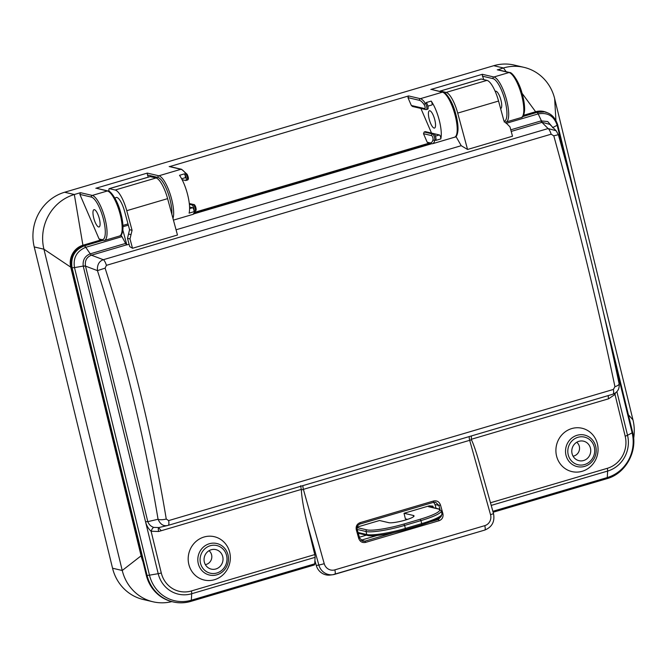 <?xml version="1.0" encoding="UTF-8"?>
<svg xmlns="http://www.w3.org/2000/svg" width="667" height="667" viewBox="0 0 667 667"><rect width="100%" height="100%" fill="white"/><g stroke="black" fill="none" stroke-linecap="round" stroke-linejoin="round"><path stroke-width="1" d="M168.151 525.371A6.678 1.934 -106.4 0 0 168.643 520.602L613.373 389.445A6.678 1.934 73.6 0 1 612.881 394.222C617.625 392.296 619.701 388.794 619.101 383.717C602.009 302.343 581.774 219.326 558.387 134.676L556.095 130.707L549.858 124.395M613.373 389.445L614.941 386.702C597.749 304.727 577.364 221.102 553.793 135.835L551.142 134.192A6.678 1.934 -106.4 0 0 548.074 128.564L541.938 122.361L511.205 131.424M120.869 235.243A4.452 1.292 73.6 0 1 121.969 236.643L125.596 243.413A4.452 1.292 -106.4 0 0 126.705 244.806L91.446 255.203L103.335 259.713A6.678 1.934 73.6 0 1 106.412 265.341L105.103 268.151C132.091 352.409 152.476 436.035 166.258 519.018L168.643 520.602M158.729 527.58A4.452 1.292 -106.4 0 0 158.638 531.491L151.109 531.257C148.374 528.731 146.532 525.588 145.573 521.836L83.225 266.05C82.575 260.147 84.859 256.095 90.07 253.894L125.596 243.413M307.095 523.128L318.859 565.091L316.266 565.424L314.907 560.588L315.099 557.337A4.452 1.292 -106.4 0 0 314.766 554.585L307.095 523.128C303.627 508.646 301.717 497.59 301.351 489.953L300.675 485.718M229.69 552.343A22.253 21.019 103.2 0 0 194.539 542.88A22.253 21.019 103.2 0 0 203.56 579.873A22.253 21.019 103.2 0 0 229.69 552.343M314.907 560.588L314.724 563.823A4.452 1.292 -106.4 0 1 314.232 565.007L190.837 601.392A4.452 1.292 73.6 0 0 191.337 600.208L314.724 563.823M190.62 601.392A37.836 35.726 -76.8 0 1 173.162 601.926L172.378 601.742A37.836 35.726 -76.8 0 1 146.256 575.146L71.286 267.584L72.069 267.767C70.535 257.12 74.612 249.817 84.292 245.873L102.535 240.495M101.701 240.303L83.458 245.681A17.801 16.817 103.2 0 0 71.286 267.584M615.424 392.988L615.007 394.455L608.596 398.799A4.452 1.292 73.6 0 1 608.321 395.564M608.596 398.799L471.269 439.295L471.411 435.943M471.269 439.295L471.444 439.786C473.628 444.389 476.071 451.476 478.781 461.064L493.522 513.648L490.528 514.682L469.685 440.312L301.351 489.953M597.415 443.897A22.253 21.019 103.2 0 0 562.256 434.442A22.253 21.019 103.2 0 0 571.277 471.436A22.253 21.019 103.2 0 0 597.415 443.897M522.711 116.592L537.002 112.373L544.38 111.931A17.801 16.817 103.2 0 0 536.168 112.181L523.161 116.016M583.6 460.538A10.013 9.455 103.2 0 0 590.745 450.634A10.013 9.455 103.2 0 0 583.542 441.17A10.013 9.455 103.2 0 0 572.053 448.774A10.013 9.455 103.2 0 0 578.981 460.672A10.013 9.455 103.2 0 0 583.6 460.538M557.462 124.629L557.153 125.271C554.06 116.083 547.79 112.281 538.344 113.857L505.995 123.395M568.634 172.394L557.153 125.271L552.543 127.672M510.772 129.823L541.112 120.885L547.765 121.569L552.268 126.83M549.833 124.379L542.121 122.303L538.177 113.899A4.452 1.292 73.6 0 0 536.86 112.415M455.936 136.41L461.214 145.698L467.559 149.466L512.506 136.218L509.98 126.897L503.868 120.652L498.557 101.05A21.744 6.303 -106.4 0 0 486.977 80.374L481.174 79.014A2.935 0.85 -106.4 0 0 481.024 79.014A2.935 0.85 -106.4 0 0 480.907 79.098M540.829 120.96A4.452 1.292 -106.4 0 0 541.938 122.361L542.121 122.303M545.197 112.139L545.247 112.148C551.092 113.423 555.244 117.634 557.695 124.779L578.256 209.13M467.559 149.466L457.704 113.098A21.744 6.303 -106.4 0 0 446.115 92.421L440.312 91.062A2.935 0.85 -106.4 0 0 440.17 91.071A2.935 0.85 -106.4 0 0 439.903 91.429M490.47 502.768L607.303 468.317A26.121 24.671 103.2 0 0 625.179 436.168L615.007 394.455A4.452 0.659 38.7 0 1 614.199 393.713M614.941 386.702A6.678 2.159 -11.8 0 0 619.109 383.742M553.793 135.835L558.387 134.676M456.286 136.493L455.611 136.685M431.299 143.855L194.114 213.799M461.214 145.698L176.055 229.79M429.79 143.547L195.072 212.765M127.497 238.361L129.731 246.607L132.525 248.266L177.472 235.017L167.609 198.641A21.744 6.303 73.6 0 0 156.028 177.972L150.225 176.613A2.935 0.85 73.6 0 0 150.075 176.613L109.221 188.661A2.935 0.85 73.6 0 1 109.363 188.661L115.166 190.02A21.744 6.303 73.6 0 1 126.755 210.689L132.066 230.29L129.998 238.944L127.497 238.361L129.565 229.706L124.546 211.206A14.466 4.194 73.6 0 0 116.133 197.465A14.466 4.194 73.6 0 0 115.108 198.483M129.09 244.239L126.855 244.897L122.853 230.123M121.969 236.643L85.743 247.324L91.262 255.261C86.677 257.103 84.751 260.664 85.476 265.95L85.509 266.108A4.452 0.692 -13.7 0 0 83.275 266.291M84.434 245.831A4.452 1.292 -106.4 0 1 85.743 247.324L85.576 247.374C76.68 251.209 72.986 257.954 74.504 267.609L72.069 267.767L147.04 575.329A4.452 0.692 166.3 0 0 149.475 575.171L158.204 573.687L83.217 266.083L74.504 267.609L149.475 575.171A36.335 34.317 103.2 0 0 191.337 600.208L191.704 593.73A29.081 27.464 -76.8 0 1 158.204 573.687A4.452 0.692 166.3 0 0 161.281 572.97A26.121 24.671 103.2 0 0 191.371 590.97L314.766 554.585M83.217 266.083L85.476 265.95M215.883 568.976A10.013 9.455 103.2 0 0 223.028 559.079A10.013 9.455 103.2 0 0 215.816 549.616A10.013 9.455 103.2 0 0 204.327 557.212A10.013 9.455 103.2 0 0 211.256 569.118A10.013 9.455 103.2 0 0 215.883 568.976M161.281 572.97L151.109 531.257A4.452 1.451 -69.7 0 1 153.735 527.405C150.892 526.438 148.916 524.52 147.807 521.652L158.054 519.26C144.414 437.01 124.212 354.135 97.449 270.627L85.509 266.108L147.807 521.652A4.452 0.692 -13.7 0 0 145.573 521.836M90.345 253.81A4.452 1.292 73.6 0 0 91.446 255.203L91.262 255.261M109.146 191.396A2.935 0.85 73.6 0 1 109.221 188.661M122.986 226.722L128.322 225.146M132.525 248.266L129.998 238.944M556.095 130.715L548.074 128.564L103.335 259.713C99.024 261.264 97.057 264.907 97.449 270.627L105.103 268.151M612.831 394.23L168.101 525.379C163.69 526.555 160.347 524.512 158.054 519.26A6.678 2.076 -9.4 0 0 166.258 519.018M153.735 527.405L158.838 527.547M360.105 523.97L433.592 502.309L433.608 500.984C436.927 500.358 439.219 501.701 440.478 504.994L442.88 513.557L441.963 513.815M442.88 513.557C443.522 517.033 442.271 519.41 439.136 520.702L438.436 519.468L441.371 516.083M440.478 504.994L438.869 505.403L435.626 502.259L433.65 502.284L434.992 504.502L436.051 508.287M357.153 529.498L356.311 529.815C355.678 526.338 356.928 523.962 360.063 522.67L433.608 500.984M439.136 520.702L365.591 542.388L364.891 541.162L362.79 541.212L359.613 538.069L358.713 538.377L356.311 529.815M365.591 542.388C362.273 543.013 359.98 541.679 358.713 538.377M377.072 535.493L361.014 540.228M316.266 565.424A13.348 12.765 82.7 0 0 330.215 575.054L332.808 574.721A13.348 12.765 82.7 0 0 334.717 574.32A4.452 1.292 -106.4 0 0 334.776 574.312A4.452 1.292 -106.4 0 0 334.809 569.876L484.759 525.654A8.904 8.513 82.7 0 0 490.528 514.682M471.444 439.786L469.685 440.312A4.452 1.292 -106.4 0 1 469.285 436.568M429.865 110.755A9.013 2.61 73.6 0 1 434.676 119.376A9.013 2.61 73.6 0 1 434.525 128.056A9.013 2.61 73.6 0 1 429.465 120.143A9.013 2.61 73.6 0 1 429.423 110.764A9.013 2.61 73.6 0 1 429.865 110.755M495.239 91.479A9.013 2.61 73.6 0 1 495.614 91.246A9.013 2.61 73.6 0 1 500.667 99.15A9.013 2.61 73.6 0 1 500.709 108.538A9.013 2.61 73.6 0 1 500.592 108.563M435.418 136.118L439.411 134.942A2.226 0.642 73.6 0 1 440.462 136.602A2.226 0.642 73.6 0 1 440.77 138.928L435.868 140.378A23.478 6.803 -106.4 0 0 435.976 139.912L434.751 140.27A23.478 6.803 73.6 0 1 432.483 143.739L428.339 143.213L427.18 142.213L423.512 133.708L424.154 131.999L425.379 131.641L433.792 133.608A3.56 1.034 73.6 0 1 435.443 136.193A3.56 1.034 73.6 0 1 435.976 139.912M424.796 108.629A1.334 1.259 103.2 0 0 425.713 109.563L412.498 106.478L411.339 105.478L424.796 108.629A2.226 0.642 -106.4 0 0 425.104 107.27A2.226 0.642 -106.4 0 0 424.237 104.802A1.334 0.934 -33.7 0 1 425.438 103.435L426.663 103.068A23.478 6.803 -106.4 0 0 426.296 102.543L431.207 101.092A2.226 0.642 73.6 0 1 432.074 103.402A2.226 0.642 73.6 0 1 431.908 104.969A2.226 0.642 73.6 0 1 431.799 104.969M426.663 103.068A3.56 1.034 73.6 0 1 428.014 106.745A3.56 1.034 73.6 0 1 427.73 109.188L426.505 109.546A3.56 1.034 73.6 0 1 426.33 109.546A1.334 1.259 103.2 0 1 425.713 109.563L426.505 109.546A3.56 1.034 73.6 0 0 426.788 107.112A3.56 1.034 73.6 0 0 425.438 103.435A23.478 6.803 73.6 0 0 420.352 98.683A1.334 1.259 -76.8 0 0 419.435 100.325L407.954 97.64L408.604 95.94L169.827 166.533M573.07 456.178A7.787 7.354 103.2 0 0 573.987 455.97A7.787 7.354 103.2 0 0 579.381 449.917A7.787 7.354 103.2 0 0 576.73 442.271M555.911 120.285L554.652 98.591A44.447 41.979 103.2 0 0 523.962 67.342A44.447 41.979 103.2 0 0 503.443 67.967L506.203 71.719M522.069 93.305L535.626 111.748A17.801 16.817 -76.8 0 1 547.524 112.856M554.652 98.591L632.966 419.877L628.389 414.782M632.966 419.877A44.506 42.029 -76.8 0 1 633.65 438.427M411.339 105.478L407.954 97.64M431.207 101.092A23.478 6.803 73.6 0 1 440.77 138.928M431.524 133.075L420.902 108.438M439.411 134.942L433.95 133.667M504.06 121.194A22.144 6.42 -106.4 0 0 504.969 100.425A22.144 6.42 -106.4 0 0 492.98 78.639L482.449 76.171A4.452 1.292 73.6 0 1 483.658 79.598M535.626 111.748L523.553 115.308M523.962 67.342L514.257 65.074A44.447 41.979 -76.8 0 0 493.747 65.7L503.443 67.967L497.916 69.777M482.449 76.171L482.341 74.295L493.897 76.997A23.478 6.803 73.6 0 1 506.436 99.441A23.478 6.803 73.6 0 1 506.028 122.044L521.144 117.592A23.478 6.803 -106.4 0 0 521.552 94.989A23.478 6.803 -106.4 0 0 509.013 72.536A1.334 1.259 -76.8 0 1 509.63 72.52C511.822 71.878 518.868 81.107 521.919 92.805C523.903 99.65 524.796 105.553 524.579 110.514C524.07 115.249 522.928 117.609 521.144 117.592M408.604 95.94L420.352 98.683L442.413 92.179A1.334 1.259 -76.8 0 1 443.03 92.154C445.222 91.521 452.268 100.75 455.319 112.44C457.312 119.293 458.196 125.196 457.979 130.157C457.479 134.892 456.328 137.252 454.544 137.227A23.478 6.803 -106.4 0 0 454.952 114.624A23.478 6.803 -106.4 0 0 442.413 92.179L432.016 89.586M428.673 143.288L195.464 212.064M171.836 601.609A44.506 42.029 -76.8 0 1 152.976 601.776L143.272 599.508A44.506 42.029 103.2 0 1 112.548 568.217L34.225 246.932A44.447 41.979 -76.8 0 1 64.624 192.246L74.329 194.514A44.447 41.979 103.2 0 0 43.93 249.208L70.744 267.159A17.801 16.817 -76.8 0 1 82.916 245.256L74.329 194.514L80.515 192.688L92.263 195.431L107.379 190.979L96.982 188.386M493.747 65.7L64.624 192.246M366.383 535.167L359.38 537.235M100.592 240.045L82.916 245.256M142.98 561.714A44.506 42.029 -76.8 0 1 141.104 555.819L70.744 267.159M205.344 564.615A7.787 7.354 103.2 0 0 206.27 564.415A7.787 7.354 103.2 0 0 211.814 557.187A7.787 7.354 103.2 0 0 209.013 550.717M357.187 527.088L379.506 520.51L388.811 522.686A13.348 2.076 -13.7 0 0 403.485 520.593A13.348 2.076 -13.7 0 0 414.04 515.908A13.348 2.076 -13.7 0 0 413.332 515.449L404.019 513.273L405.378 518.851L407.587 519.368M404.019 513.273L429.223 505.844L432.933 506.128L433.3 507.645M93.647 217.65A9.013 2.61 -106.4 0 0 99.075 226.972A9.013 2.61 -106.4 0 0 99.033 217.592A9.013 2.61 -106.4 0 0 93.98 209.688A9.013 2.61 -106.4 0 0 93.647 217.65M182.108 179.681L185.676 180.515A3.56 1.034 -106.4 0 0 185.851 180.515A3.56 1.034 -106.4 0 0 186.135 178.081A3.56 1.034 -106.4 0 0 184.784 174.404L186.01 174.037A1.334 0.934 -33.7 0 1 187.144 174.312L187.144 174.312C188.828 177.872 188.811 179.823 187.077 180.148A3.56 1.034 -106.4 0 0 187.36 177.714A3.56 1.034 -106.4 0 0 186.01 174.037A23.478 6.803 -106.4 0 0 180.924 169.293L158.863 175.796A23.478 6.803 73.6 0 1 170.085 193.872A23.478 6.803 73.6 0 1 172.978 218.434M189.57 207.003L192.63 207.72A2.226 0.642 73.6 0 1 193.68 209.38A2.226 0.642 73.6 0 1 193.989 211.706L189.086 213.148A23.478 6.803 -106.4 0 0 179.523 175.313L184.425 173.87A2.226 0.642 73.6 0 1 185.293 176.18A2.226 0.642 73.6 0 1 185.126 177.739A2.226 0.642 73.6 0 1 185.017 177.739M189.311 203.677L193.147 204.569A3.56 1.034 -106.4 0 1 194.789 207.162A3.56 1.034 -106.4 0 1 195.331 210.88L194.105 211.239A3.56 1.034 -106.4 0 0 193.563 207.52A3.56 1.034 -106.4 0 0 191.921 204.936L193.147 204.569A1.334 1.259 -76.8 0 1 193.755 204.552C194.564 204.077 196.315 207.212 196.123 210.088L193.055 214.34A23.478 6.803 -106.4 0 0 195.331 210.88A1.334 1.134 12.5 0 0 196.123 210.088M102.635 240.52L100.25 239.962L99.091 238.969L101.709 239.578A1.334 1.259 103.2 0 0 102.635 240.52L104.394 240.487A23.478 6.803 73.6 0 0 104.802 217.884A23.478 6.803 73.6 0 0 92.263 195.431A1.334 1.259 -76.8 0 0 91.346 197.082L79.865 194.397L99.091 238.969M141.104 555.819L122.244 570.485L43.93 249.208L34.225 246.932M152.976 601.776A44.506 42.029 -76.8 0 1 122.244 570.485L112.548 568.217M189.386 204.344L191.921 204.936M194.105 211.239A23.478 6.803 73.6 0 1 193.989 211.706M184.425 173.87A23.478 6.803 73.6 0 1 184.784 174.404M171.853 214.299A22.144 6.42 -106.4 0 0 167.542 191.671A22.144 6.42 -106.4 0 0 157.946 177.439L147.415 174.979A4.452 1.292 73.6 0 1 148.291 177.139M147.415 174.979L147.307 173.095L158.863 175.796A1.334 1.259 -76.8 0 0 157.946 177.439M79.865 194.397L80.515 192.688M551.142 134.192L106.412 265.341M161.239 530.724L158.571 527.722M301.267 489.428L158.638 531.491M315.099 557.337L191.704 593.73A4.452 1.292 73.6 0 0 191.371 590.97M492.855 511.289L607.27 477.555L607.637 471.069L491.212 505.403M606.553 478.739A4.452 1.292 -106.4 0 0 606.77 478.731A4.452 1.292 -106.4 0 0 607.27 477.555A36.335 34.317 103.2 0 0 632.124 432.841L611.255 347.24M616.9 391.671L627.53 435.284A29.081 27.464 -76.8 0 1 607.637 471.069A4.452 1.292 -106.4 0 0 607.303 468.317M594.297 447.082A14.199 13.415 103.2 0 0 571.861 441.045A14.199 13.415 103.2 0 0 577.614 464.649A14.199 13.415 103.2 0 0 594.297 447.082M536.168 112.181L537.002 112.373A4.452 1.342 73.5 0 1 538.344 113.857M446.115 92.421L486.977 80.374M457.704 113.098L498.557 101.05M440.312 91.062L481.174 79.014M595.731 446.448A16.191 15.291 -76.8 0 1 576.713 466.483A16.191 15.291 -76.8 0 1 570.152 439.561A16.191 15.291 -76.8 0 1 595.731 446.448M625.179 436.168A4.452 0.692 166.3 0 0 627.53 435.284L632.124 432.841A4.452 0.692 166.3 0 0 632.666 432.333L603.168 311.306M226.58 555.519A14.199 13.415 103.2 0 0 204.144 549.483A14.199 13.415 103.2 0 0 209.897 573.095A14.199 13.415 103.2 0 0 226.58 555.519M131.032 234.617L128.531 234.034M129.565 229.706L132.066 230.29M109.363 188.661L150.225 176.613M115.166 190.02L156.028 177.972M126.755 210.689L167.609 198.641M127.997 223.929L122.936 225.421M85.576 247.374A4.452 1.242 -106.3 0 0 84.292 245.873L83.458 245.681M228.006 554.886A16.191 15.291 -76.8 0 1 208.996 574.921A16.191 15.291 -76.8 0 1 202.435 548.007A16.191 15.291 -76.8 0 1 228.006 554.886M168.101 525.379L612.881 394.222M146.256 575.146L147.04 575.329A37.836 35.726 -76.8 0 0 173.162 601.926C179.064 603.276 184.959 603.101 190.837 601.392M439.978 509.371L438.869 505.403L434.992 504.502M359.988 524.004L360.063 522.67M360.989 540.245L364.891 541.162L394.189 532.516M431.341 521.561L438.436 519.468L436.968 519.126M334.809 569.876A8.904 8.513 -97.3 0 1 324.237 563.723L303.393 489.345A4.452 1.292 -106.4 0 1 302.993 485.609M324.237 563.723L318.859 565.091A13.348 12.765 82.7 0 0 332.808 574.721L484.717 530.09A4.452 1.292 -106.4 0 1 484.659 530.107L334.826 574.287M493.522 513.648C494.981 521.611 492.054 527.097 484.717 530.09A4.452 1.292 -106.4 0 0 484.759 525.654M427.18 142.213L429.798 142.83A22.144 6.42 -106.4 0 0 433.025 139.553A1.334 1.134 12.5 0 0 434.751 140.27A3.56 1.034 73.6 0 0 434.217 136.552A3.56 1.034 73.6 0 0 432.566 133.967L433.792 133.608M433.025 139.553A2.226 0.642 -106.4 0 0 432.691 137.227A2.226 0.642 -106.4 0 0 431.657 135.609A1.334 1.259 -76.8 0 1 432.566 133.967L424.154 131.999M492.98 78.639A1.334 1.259 -76.8 0 1 493.897 76.997L509.013 72.536L497.265 69.793M429.798 142.83A1.334 1.259 103.2 0 0 430.724 143.764M424.237 104.802A22.144 6.42 -106.4 0 0 419.435 100.325M431.657 135.609L423.512 133.708M430.857 89.478L482.341 74.295M95.823 188.277L147.307 173.095M187.144 174.312L181.541 169.268A1.334 1.259 -76.8 0 0 180.924 169.293L169.176 166.542M186.902 180.157A3.56 1.034 -106.4 0 0 187.077 180.148L185.851 180.515M189.595 208.613L192.63 207.72M109.013 190.804L108.254 191.029M107.379 190.979A1.334 1.259 -76.8 0 1 107.996 190.962C110.188 190.32 117.234 199.55 120.285 211.239C122.278 218.092 123.162 223.995 122.945 228.956C122.445 233.692 121.294 236.051 119.51 236.026A23.478 6.803 -106.4 0 0 119.918 213.423A23.478 6.803 -106.4 0 0 107.379 190.979M101.709 239.578A22.144 6.42 -106.4 0 0 103.618 219.985A22.144 6.42 -106.4 0 0 91.346 197.082M413.332 515.449L413.615 516.633M432.933 506.128A4.452 0.692 -13.7 0 0 430.574 507.012M441.254 510.897A31.157 4.844 166.3 0 1 420.96 520.602L421.694 523.62A31.157 4.844 -13.7 0 0 441.988 513.907L441.254 510.897L438.661 508.896L429.348 506.72A1.334 1.259 -76.8 0 0 428.731 506.745A5.786 0.9 166.3 0 1 429.223 505.844M357.078 527.647A5.786 0.9 166.3 0 1 357.637 527.705L366.95 529.881A29.823 4.636 -13.7 0 0 403.877 524.045L420.218 519.226L420.96 520.602L404.619 525.421L405.353 528.439L421.694 523.62L421.644 524.796L405.353 529.581M403.877 524.045L404.619 525.421A31.157 4.844 166.3 0 1 366.041 531.524L366.775 534.534A31.157 4.844 -13.7 0 0 405.353 528.439L405.236 529.615A29.823 4.636 166.3 0 1 368.309 535.459M366.95 529.881A1.334 1.259 103.2 0 0 366.041 531.524L357.195 529.456M358.054 532.499L366.775 534.534A1.334 1.259 103.2 0 0 367.692 535.476L358.379 533.3A1.334 1.259 103.2 0 1 358.262 533.267L358.379 533.3M420.218 519.226A29.823 4.636 -13.7 0 0 438.044 508.921L428.731 506.745M357.637 527.705A1.334 1.259 103.2 0 0 357.037 528.089M438.044 508.921A1.334 1.259 -76.8 0 1 438.661 508.896M493.13 512.248L606.77 478.731C625.529 473.712 637.852 451.534 632.666 432.333M440.17 91.071L481.024 79.014M158.371 527.664L167.659 525.504M362.906 541.229L359.613 538.069L357.212 529.506C356.745 526.797 357.695 524.962 360.055 524.004L433.592 502.309L435.418 502.226M504.26 122.078L506.028 122.044M431.908 104.969L427.889 106.145M497.966 69.793L509.63 72.52M443.03 92.154L431.799 89.536M454.544 137.227L432.483 143.739M181.632 178.773L185.126 177.739M189.295 203.51L193.755 204.552M181.541 169.268L169.877 166.542M173.437 220.127L193.055 214.34M96.765 188.336L107.996 190.962M119.51 236.026L104.394 240.487M367.692 535.476C372.236 536.868 390.42 534.092 405.303 529.615L421.644 524.796C434.192 520.71 440.704 517.875 441.187 516.3L441.988 513.907"/></g></svg>
